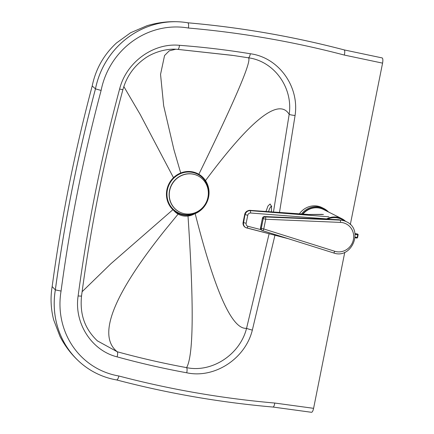 <?xml version="1.0" encoding="UTF-8"?>
<svg xmlns="http://www.w3.org/2000/svg" width="434" height="434" viewBox="0 0 434 434"><rect width="100%" height="100%" fill="white"/><g stroke="black" fill="none" stroke-linecap="round" stroke-linejoin="round"><path stroke-width="0.65" d="M268.559 211.624C269.465 208.532 270.431 206.768 271.456 206.329M271.445 211.83L271.44 206.237L270.122 203.975L267.984 205.993L265.993 211.439M198.642 174.701L200.589 170.708C236.384 97.265 252.3 59.626 248.351 57.798L248.357 57.798C249.149 57.657 249.816 56.311 250.358 53.756C226.89 49.921 203.269 47.105 179.492 45.31C153.3 42.635 126.245 62.312 119.621 89.008A4.736 0.304 15.1 0 0 122.92 89.599C126.554 76.688 133.77 66.369 144.555 58.639C152.849 52.492 166.558 48.147 177.848 49.389L233.47 55.503L248.351 57.798C273.908 61.102 293.221 87.446 289.174 114.348L273.463 211.971M269.118 233.742L246.566 328.305C239.997 354.73 211.765 372.963 186.593 367.631L186.593 367.625C193.179 356.303 193.944 310.31 188.893 229.651L188.009 216.029A17.593 16.774 116.7 0 0 194.199 214.027M344.775 252.279L313.598 408.329L274.776 403.04A1012.56 965.162 -63.3 0 1 118.894 376.007A76.541 72.955 -63.3 0 1 61.058 291.062A1549.814 1477.271 -63.3 0 1 101.111 90.435A76.541 72.955 -63.3 0 1 188.427 28.036A1012.555 965.156 -63.3 0 1 344.308 55.058L382.571 63.136L350.319 224.541M382.571 63.136C383.048 60.331 382.929 58.595 382.224 57.934L344.216 49.915A1017.225 969.605 116.7 0 0 187.895 22.812A81.207 77.409 116.7 0 0 95.475 88.889A1554.485 1481.719 116.7 0 0 55.357 289.896A81.207 77.409 116.7 0 0 95.93 373.11C102.495 376.403 109.401 378.681 116.659 379.945L116.627 379.934C167.871 393.383 220 402.421 273.008 407.049L311.547 412.3C312.339 412.186 313.022 410.862 313.598 408.329M344.308 55.058C344.943 52.281 344.911 50.566 344.216 49.915L382.224 57.934M344.2 49.905A1017.225 969.605 116.7 0 0 187.879 22.801L187.895 22.812C188.622 23.469 188.795 25.21 188.427 28.036M187.879 22.801A81.207 77.409 116.7 0 0 175.889 21.705A81.207 77.409 116.7 0 0 95.458 88.883L101.111 90.435M52.161 286.565L55.335 289.885A81.207 77.409 116.7 0 0 77.816 360.285C70.682 353.515 64.742 345.578 59.995 336.469L53.653 319.836C50.8 308.596 50.301 297.496 52.167 286.532L52.161 286.565C61.232 218.942 74.583 152.079 92.203 85.965L95.458 88.883A1554.485 1481.719 116.7 0 0 55.335 289.885L61.058 291.062M77.816 360.285A81.207 77.409 116.7 0 0 95.914 373.104L95.93 373.11M118.894 376.007C118.157 378.725 117.375 380.021 116.545 379.907M274.776 403.04C274.304 405.801 273.67 407.119 272.861 407.011M81.543 295.917A4.736 0.488 -172.4 0 1 81.543 295.923A4.736 0.488 -172.4 0 1 78.125 295.939C73.948 323.091 91.596 350.574 117.099 356.862C140.063 363.187 163.282 368.499 186.756 372.79C187.244 370.191 187.19 368.471 186.593 367.631C163.2 363.323 140.095 358.039 117.267 351.768C97.086 335.813 112.851 295.445 164.567 230.655L178.119 214.098A17.593 16.774 116.7 0 0 188.009 216.029M117.099 356.862C117.782 354.29 117.836 352.592 117.267 351.768L97.319 340.82M173.676 210.409A17.593 16.774 116.7 0 0 178.119 214.098M122.92 89.599L122.92 89.599C104.61 157.585 90.814 226.364 81.543 295.923C79.867 312.708 83.578 327.8 97.558 341.032M179.492 45.31C179.144 47.903 178.591 49.259 177.832 49.384L232.505 55.362M195.126 213.479C214.922 291.469 232.065 329.748 246.566 328.305A4.736 0.298 15.1 0 0 252.338 330.1L274.944 235.25M279.496 212.405L295.077 115.493A4.736 0.494 -172.6 0 1 289.174 114.348C278.84 97.346 250.847 119.567 205.195 181.021M175.71 49.264L169.244 50.832L164.557 55.541L160.542 74.377L163.672 105.777L173.947 149.746L180.832 173.416M302.574 214.049A17.935 17.094 -63.3 0 1 326.449 210.957M328.478 211.976A18.608 17.74 116.7 0 0 323.769 208.472A18.608 17.74 116.7 0 0 301.549 213.978M299.406 213.826A18.608 17.74 -63.3 0 1 322.126 207.647L323.769 208.472M302.97 214.081A17.593 16.774 -63.3 0 1 323.498 209.47L341.78 218.66A17.593 16.774 -63.3 0 1 345.594 221.335M326.173 219.175A17.593 16.774 -63.3 0 1 341.78 218.66M327.486 219.23A16.921 16.129 -63.3 0 1 335.173 217.635A16.921 16.129 -63.3 0 1 341.477 219.268L346.413 221.747A16.921 16.129 116.7 0 0 340.11 220.114A2.029 0.564 92.4 0 1 340.5 222.403A14.886 14.192 -63.3 0 1 353.395 239.59A14.886 14.192 -63.3 0 1 334.701 251.259A2.029 0.608 107.4 0 1 333.54 252.924A2.029 0.608 107.4 0 1 333.513 252.913L262.624 230.633M337.842 219.685L340.11 220.114L265.315 216.951A2.029 0.564 92.4 0 1 265.711 219.241L263.248 218.627L261.29 228.355L263.753 228.968L265.711 219.241L340.5 222.403M308.791 214.483L322.212 214.358M250.337 210.322L248.036 210.712A4.736 4.617 66.8 0 1 250.472 210.392L308.238 214.456M248.036 210.712L247.494 210.946A4.736 4.617 66.8 0 1 249.93 210.626L309.095 214.58L323.449 214.472M357.442 234.018A0.678 0.586 109.7 0 0 357.258 233.953L357.578 234.067A0.678 0.586 -70.3 0 1 357.676 234.089L357.258 233.953A11.783 0.982 11.4 0 1 354.958 233.552L357.149 233.931M192.067 171.777A22.129 21.092 116.7 0 0 167.519 201.083A22.129 21.092 116.7 0 0 203.654 207.343A22.129 21.092 116.7 0 0 192.067 171.777M191.964 172.309A21.586 20.577 116.7 0 0 168.018 200.893A21.586 20.577 116.7 0 0 203.264 207.002A21.586 20.577 116.7 0 0 191.964 172.309M197.855 175.759A20.3 19.351 116.7 0 0 197.779 175.721A20.3 19.351 116.7 0 0 192.625 174.023A20.3 19.351 116.7 0 0 170.264 187.797A20.3 19.351 116.7 0 0 179.546 212.004A20.3 19.351 116.7 0 0 179.622 212.042M192.777 174.099A20.3 19.351 116.7 0 0 170.416 187.873A20.3 19.351 116.7 0 0 179.692 212.08A20.3 19.351 116.7 0 0 207.951 197.258A20.3 19.351 116.7 0 0 197.926 175.797A20.3 19.351 116.7 0 0 192.777 174.099M186.756 372.79C214.407 378.795 245.264 358.891 252.338 330.1M119.621 89.008C101.263 157.195 87.429 226.174 78.125 295.939M295.077 115.493C299.552 86.279 278.454 57.418 250.358 53.756M82.107 291.724L110.876 263.747L172.889 209.693M123.831 86.561L140.187 114.44L173.486 177.69M334.701 251.259L263.753 228.968A2.029 0.608 107.4 0 1 262.597 230.628A2.029 0.608 107.4 0 1 262.57 230.617A2.029 1.937 116.7 0 1 262.293 230.503A2.029 2.029 0 0 0 262.597 230.628L333.54 252.924C351.708 259.727 364.191 229.526 346.413 221.747M338.607 219.702L264.518 216.566A2.029 0.564 -87.6 0 1 264.583 216.588L265.315 216.951A2.029 1.937 116.7 0 0 263.248 218.627L262.516 218.264A2.029 1.937 -63.3 0 1 264.583 216.588L339.377 219.75M264.431 216.588A2.029 0.564 -87.6 0 1 264.518 216.566A2.029 2.029 0 0 0 262.44 218.194L260.563 227.991L261.29 228.355A2.029 1.937 116.7 0 0 262.293 230.503L261.561 230.139A2.029 1.937 -63.3 0 1 260.563 227.991L260.481 227.921A2.029 2.029 0 0 0 261.561 230.139M328.907 216.805L249.93 210.626A4.736 4.383 -66.9 0 0 245.02 214.575A4.736 0.396 -168.6 0 1 244.716 214.363L243.105 222.365A4.736 0.396 11.4 0 0 243.409 222.577L245.02 214.575L243.577 222.647A4.736 4.383 113.1 0 0 246.056 227.725A4.736 4.383 113.1 0 0 246.631 227.926A2.029 0.765 104.5 0 0 246.675 227.937A2.029 0.765 104.5 0 0 247.895 226.277A2.707 2.506 -66.9 0 1 246.149 223.26L243.409 222.577A4.736 4.383 -66.9 0 0 245.888 227.655A4.736 4.383 -66.9 0 0 245.975 227.693M250.559 213.002A2.029 0.738 -85.6 0 0 250.098 210.696A4.736 4.383 113.1 0 0 245.183 214.646L247.754 215.259A2.707 2.506 -66.9 0 1 250.559 213.002L326.677 218.899M246.718 227.948L288.203 238.673M260.937 229.651L247.895 226.277M246.149 223.26L247.754 215.259M354.969 233.611A12.515 1.047 -168.6 0 0 357.578 234.067L357.697 234.832L358.028 234.816M357.497 237.463L356.781 238.033A12.515 1.047 11.4 0 1 355.12 237.751L356.808 238.038A0.678 0.678 0 0 0 357.578 237.506L358.11 234.859A0.678 0.678 0 0 0 357.676 234.089M355.072 234.376A13.194 1.101 11.4 0 0 357.697 234.832L357.166 237.474A13.194 1.101 -168.6 0 1 355.158 237.132M271.776 206.302L271.109 205.933L271.478 207.783L271.38 211.825M92.198 86.003C95.664 69.077 103.748 54.744 116.437 43.009L130.672 32.707L147.121 25.655C157.021 22.785 166.613 21.467 175.889 21.705M262.44 218.194L260.481 227.921M243.105 222.365A4.736 4.736 0 0 0 245.888 227.655L288.268 238.695M247.494 210.946A4.736 4.736 0 0 0 244.716 214.363"/></g></svg>
